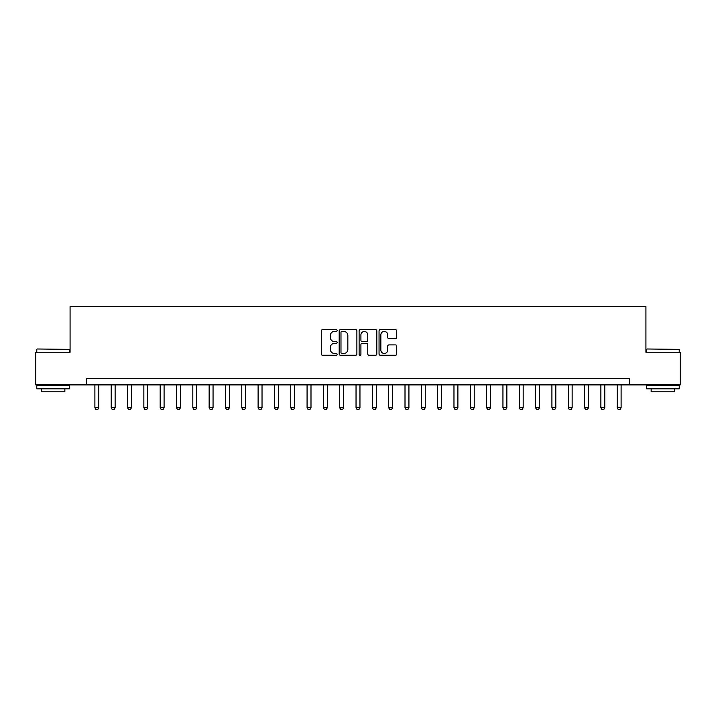 <?xml version="1.0" encoding="UTF-8"?>
<svg xmlns="http://www.w3.org/2000/svg" width="716" height="716" viewBox="0 0 716 716"><rect width="100%" height="100%" fill="white"/><g stroke="black" fill="none" stroke-linecap="round" stroke-linejoin="round"><path stroke-width="1.07" d="M337.111 330.541A0.895 0.895 0 0 0 336.207 329.646L322.594 329.646A1.28 1.28 0 0 0 321.314 330.926L321.314 353.999A1.28 1.28 0 0 0 322.594 355.279L336.207 355.279A0.895 0.895 0 0 0 337.111 354.384A0.895 0.895 0 0 0 336.207 353.48L334.453 353.48A4.099 4.099 0 0 1 330.345 349.381L330.345 347.457A4.099 4.099 0 0 1 334.453 343.358L336.207 343.358A0.895 0.895 0 0 0 337.111 342.463A0.895 0.895 0 0 0 336.207 341.568L334.453 341.568A4.099 4.099 0 0 1 330.345 337.46L330.345 335.544A4.099 4.099 0 0 1 334.453 331.436L336.207 331.436A0.895 0.895 0 0 0 337.111 330.541M395.456 338.677A1.28 1.28 0 0 0 396.736 337.397L396.736 330.926A1.28 1.28 0 0 0 395.456 329.646L380.33 329.646A1.28 1.28 0 0 0 379.05 330.926L379.05 353.999A1.28 1.28 0 0 0 380.33 355.279L395.456 355.279A1.28 1.28 0 0 0 396.736 353.999L396.736 346.177A1.28 1.28 0 0 0 395.456 344.897L388.985 344.897A1.28 1.28 0 0 0 387.705 346.177L387.705 350.052A3.428 3.428 0 0 1 384.277 353.48A3.428 3.428 0 0 1 380.849 350.052L380.849 334.864A3.428 3.428 0 0 1 384.277 331.436A3.428 3.428 0 0 1 387.705 334.864L387.705 337.397A1.28 1.28 0 0 0 388.985 338.677L395.456 338.677M86.394 384.895L35.8 384.895L35.8 352.254L70.079 352.254L70.079 306.555L645.922 306.555L645.922 352.254L680.2 352.254L680.2 384.895L629.606 384.895L629.606 378.37L86.394 378.37L86.394 384.895L629.606 384.895M356.881 330.926A1.28 1.28 0 0 0 355.592 329.646L340.476 329.646A1.28 1.28 0 0 0 339.187 330.926L339.187 353.999A1.28 1.28 0 0 0 340.476 355.279L355.592 355.279A1.28 1.28 0 0 0 356.881 353.999L356.881 330.926M360.408 329.646L375.524 329.646A1.28 1.28 0 0 1 376.813 330.926L376.813 353.999A1.28 1.28 0 0 1 375.524 355.279L369.053 355.279A1.28 1.28 0 0 1 367.773 353.999L367.773 344.638A1.28 1.28 0 0 0 366.494 343.358L362.198 343.358A1.28 1.28 0 0 0 360.918 344.638L360.918 354.384A0.895 0.895 0 0 1 360.023 355.279A0.895 0.895 0 0 1 359.119 354.384L359.119 330.926A1.28 1.28 0 0 1 360.408 329.646M341.881 331.436A0.895 0.895 0 0 0 340.986 332.331L340.986 352.585A0.895 0.895 0 0 0 341.881 353.48L343.743 353.48A4.099 4.099 0 0 0 347.842 349.381L347.842 335.544A4.099 4.099 0 0 0 343.743 331.436L341.881 331.436M367.773 334.927A3.428 3.428 0 0 0 364.346 331.499A3.428 3.428 0 0 0 360.918 334.927L360.918 340.279A1.28 1.28 0 0 0 362.198 341.568L366.494 341.568A1.28 1.28 0 0 0 367.773 340.279L367.773 334.927M94.888 384.895L94.888 407.753L98.808 407.753L98.808 384.895M98.808 407.753L97.823 409.445L95.863 409.445L94.888 407.753M111.213 384.895L111.213 407.753L115.124 407.753L115.124 384.895M115.124 407.753L114.148 409.445L112.188 409.445L111.213 407.753M127.529 384.895L127.529 407.753L131.449 407.753L131.449 384.895M131.449 407.753L130.473 409.445L128.513 409.445L127.529 407.753M143.853 384.895L143.853 407.753L147.773 407.753L147.773 384.895M147.773 407.753L146.789 409.445L144.829 409.445L143.853 407.753M160.178 384.895L160.178 407.753L164.089 407.753L164.089 384.895M164.089 407.753L163.114 409.445L161.154 409.445L160.178 407.753M37.169 348.987L69.425 349.381L37.169 348.987M53.1 388.815L36.776 388.815L36.776 385.548L69.425 385.548L69.425 388.815L53.1 388.815M64.852 388.815L64.852 391.822L41.349 391.822L41.349 388.815M646.969 348.987L679.224 349.381L646.969 348.987M662.9 388.815L646.575 388.815L646.575 385.548L679.224 385.548L679.224 388.815L662.9 388.815M674.651 388.815L674.651 391.822L651.148 391.822L651.148 388.815M176.494 384.895L176.494 407.753L180.414 407.753L180.414 384.895M180.414 407.753L179.439 409.445L177.479 409.445L176.494 407.753M192.819 384.895L192.819 407.753L196.739 407.753L196.739 384.895M196.739 407.753L195.754 409.445L193.794 409.445L192.819 407.753M209.144 384.895L209.144 407.753L213.055 407.753L213.055 384.895M213.055 407.753L212.079 409.445L210.119 409.445L209.144 407.753M225.459 384.895L225.459 407.753L229.38 407.753L229.38 384.895M229.38 407.753L228.404 409.445L226.444 409.445L225.459 407.753M241.784 384.895L241.784 407.753L245.704 407.753L245.704 384.895M245.704 407.753L244.72 409.445L242.769 409.445L241.784 407.753M258.109 384.895L258.109 407.753L262.029 407.753L262.029 384.895M262.029 407.753L261.045 409.445L259.085 409.445L258.109 407.753M274.434 384.895L274.434 407.753L278.345 407.753L278.345 384.895M278.345 407.753L277.369 409.445L275.409 409.445L274.434 407.753M290.75 384.895L290.75 407.753L294.67 407.753L294.67 384.895M294.67 407.753L293.694 409.445L291.734 409.445L290.75 407.753M307.075 384.895L307.075 407.753L310.995 407.753L310.995 384.895M310.995 407.753L310.01 409.445L308.05 409.445L307.075 407.753M323.399 384.895L323.399 407.753L327.31 407.753L327.31 384.895M327.31 407.753L326.335 409.445L324.375 409.445L323.399 407.753M339.715 384.895L339.715 407.753L343.635 407.753L343.635 384.895M343.635 407.753L342.66 409.445L340.7 409.445L339.715 407.753M356.04 384.895L356.04 407.753L359.96 407.753L359.96 384.895M359.96 407.753L358.976 409.445L357.024 409.445L356.04 407.753M372.365 384.895L372.365 407.753L376.285 407.753L376.285 384.895M376.285 407.753L375.3 409.445L373.34 409.445L372.365 407.753M388.69 384.895L388.69 407.753L392.601 407.753L392.601 384.895M392.601 407.753L391.625 409.445L389.665 409.445L388.69 407.753M405.005 384.895L405.005 407.753L408.925 407.753L408.925 384.895M408.925 407.753L407.95 409.445L405.99 409.445L405.005 407.753M421.33 384.895L421.33 407.753L425.25 407.753L425.25 384.895M425.25 407.753L424.266 409.445L422.306 409.445L421.33 407.753M437.655 384.895L437.655 407.753L441.566 407.753L441.566 384.895M441.566 407.753L440.591 409.445L438.631 409.445L437.655 407.753M453.971 384.895L453.971 407.753L457.891 407.753L457.891 384.895M457.891 407.753L456.915 409.445L454.955 409.445L453.971 407.753M470.296 384.895L470.296 407.753L474.216 407.753L474.216 384.895M474.216 407.753L473.231 409.445L471.28 409.445L470.296 407.753M486.62 384.895L486.62 407.753L490.541 407.753L490.541 384.895M490.541 407.753L489.556 409.445L487.596 409.445L486.62 407.753M502.945 384.895L502.945 407.753L506.856 407.753L506.856 384.895M506.856 407.753L505.881 409.445L503.921 409.445L502.945 407.753M519.261 384.895L519.261 407.753L523.181 407.753L523.181 384.895M523.181 407.753L522.206 409.445L520.246 409.445L519.261 407.753M535.586 384.895L535.586 407.753L539.506 407.753L539.506 384.895M539.506 407.753L538.522 409.445L536.561 409.445L535.586 407.753M551.911 384.895L551.911 407.753L555.822 407.753L555.822 384.895M555.822 407.753L554.846 409.445L552.886 409.445L551.911 407.753M568.227 384.895L568.227 407.753L572.147 407.753L572.147 384.895M572.147 407.753L571.171 409.445L569.211 409.445L568.227 407.753M584.551 384.895L584.551 407.753L588.471 407.753L588.471 384.895M588.471 407.753L587.487 409.445L585.527 409.445L584.551 407.753M600.876 384.895L600.876 407.753L604.787 407.753L604.787 384.895M604.787 407.753L603.812 409.445L601.852 409.445L600.876 407.753M617.192 384.895L617.192 407.753L621.112 407.753L621.112 384.895M621.112 407.753L620.137 409.445L618.177 409.445L617.192 407.753M36.776 352.254L36.776 349.381M44.222 385.548L44.222 384.895M61.979 385.548L61.979 384.895M69.425 352.254L69.425 349.381M646.575 352.254L646.575 349.381M654.021 385.548L654.021 384.895M671.778 385.548L671.778 384.895M679.224 352.254L679.224 349.381"/></g></svg>
